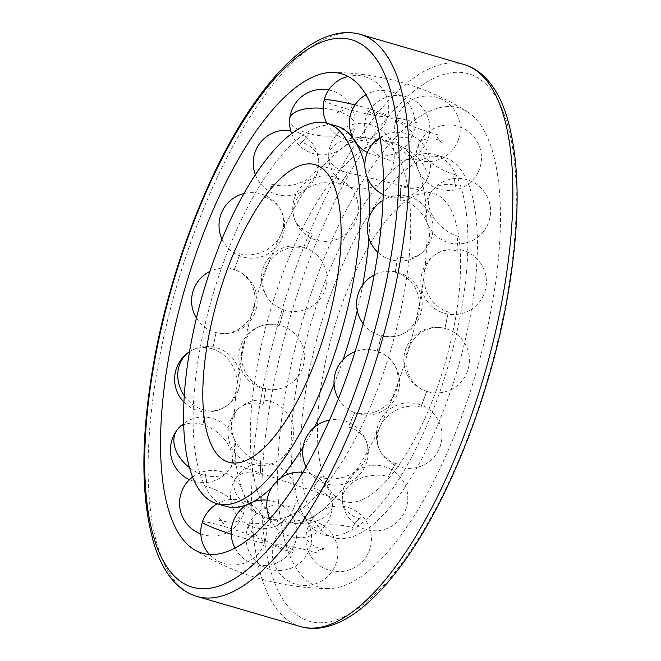 <?xml version="1.0" encoding="UTF-8"?>
<svg xmlns="http://www.w3.org/2000/svg" width="661" height="661" viewBox="0 0 661 661"><rect width="100%" height="100%" fill="white"/><g stroke="black" fill="none" stroke-linecap="round" stroke-linejoin="round"><path stroke-width="0.5" stroke-dasharray="3.31 2.48" d="M286.097 390.048A249.627 90.565 -73.8 0 0 328.583 588.546A249.627 90.565 -73.8 0 0 491.982 304.985A249.627 90.565 -73.8 0 0 467.236 111.651A249.627 90.565 -73.8 0 0 431.724 110.271A249.627 90.565 -73.8 0 0 286.097 390.048M368.896 238.167A198.011 71.842 -73.8 0 0 369.871 215.643M367.351 177.702A198.011 71.842 -73.8 0 0 364.855 165.357M336.763 126.111A198.011 71.842 -73.8 0 0 315.347 128.052A198.011 71.842 -73.8 0 0 199.829 349.983A198.011 71.842 -73.8 0 0 226.202 506.392M420.355 299.144A198.011 71.842 -73.8 0 0 415.901 164.316A198.011 71.842 -73.8 0 0 393.981 142.743A198.011 71.842 -73.8 0 0 372.556 144.685A198.011 71.842 -73.8 0 0 257.038 366.624A198.011 71.842 -73.8 0 0 283.42 523.025A198.011 71.842 -73.8 0 0 304.837 521.075A198.011 71.842 -73.8 0 0 313.488 516.563A198.011 71.842 -73.8 0 0 420.355 299.144M271.737 487.57A198.011 71.842 -73.8 0 0 280.661 478.118M303.093 447.051A198.011 71.842 -73.8 0 0 314.322 427.295M334.061 384.198A198.011 71.842 -73.8 0 0 343.142 359.543M357.262 310.62A198.011 71.842 -73.8 0 0 362.691 284.965M361.608 499.956A160.392 58.193 -73.8 0 0 450.959 340.671A160.392 58.193 -73.8 0 0 432.905 193.26A160.392 58.193 -73.8 0 0 416.463 195.078A160.392 58.193 -73.8 0 0 327.716 351.859A160.392 58.193 -73.8 0 0 343.356 501.253A160.392 58.193 -73.8 0 0 361.608 499.956M288.444 516.315A198.011 71.842 -73.8 0 0 403.962 294.376A198.011 71.842 -73.8 0 0 377.58 137.975A198.011 71.842 -73.8 0 0 356.163 139.925A198.011 71.842 -73.8 0 0 347.512 144.437A198.011 71.842 -73.8 0 0 240.645 361.856A198.011 71.842 -73.8 0 0 245.099 496.684A198.011 71.842 -73.8 0 0 267.019 518.257A198.011 71.842 -73.8 0 0 288.444 516.315M345.653 532.948A198.011 71.842 -73.8 0 0 461.171 311.017A198.011 71.842 -73.8 0 0 434.798 154.608A198.011 71.842 -73.8 0 0 413.381 156.558A198.011 71.842 -73.8 0 0 404.722 161.069A198.011 71.842 -73.8 0 0 297.855 378.489A198.011 71.842 -73.8 0 0 302.317 513.316A198.011 71.842 -73.8 0 0 324.237 534.889A198.011 71.842 -73.8 0 0 345.653 532.948M422.9 159.326A198.011 71.842 -73.8 0 0 312.959 354.428A198.011 71.842 -73.8 0 0 333.755 537.657A198.011 71.842 -73.8 0 0 355.18 535.716A198.011 71.842 -73.8 0 0 465.113 340.613A198.011 71.842 -73.8 0 0 444.316 157.376A198.011 71.842 -73.8 0 0 422.9 159.326M293.451 550.117L288.229 547.126M410.06 125.028L416.133 125.144M367.59 110.751L372.854 113.758M250.916 536.104L244.851 535.988M244.876 535.856L250.924 535.972M360.443 34.422A292.666 106.181 -73.8 0 0 328.79 37.297A292.666 106.181 -73.8 0 0 158.053 365.318A292.666 106.181 -73.8 0 0 197.036 596.478M463.964 64.522A292.666 106.181 -73.8 0 0 432.311 67.397A292.666 106.181 -73.8 0 0 261.566 395.41A292.666 106.181 -73.8 0 0 300.557 626.578M506.607 298.946A285.089 103.43 -73.8 0 0 437.789 76.569A285.089 103.43 -73.8 0 0 271.473 396.096A285.089 103.43 -73.8 0 0 340.283 618.473A285.089 103.43 -73.8 0 0 506.607 298.946M376.068 139.611A32.794 18.549 -179.3 0 0 328.641 155.666A32.794 18.549 -179.3 0 0 346.794 172.554M339.324 183.494A32.794 26.068 165.5 0 0 305.498 189.732A32.794 26.068 165.5 0 0 293.79 216.808A32.794 26.068 165.5 0 0 311.777 233.746M305.25 248.354A32.794 30.067 132.8 0 0 267.887 263.921A32.794 30.067 132.8 0 0 271.927 302.812A32.794 30.067 132.8 0 0 283.148 309.133M278.446 325.427A32.794 30.009 78.3 0 0 264.954 324.865A32.794 30.009 78.3 0 0 241.488 355.725A32.794 30.009 78.3 0 0 264.788 388.528M262.541 404.309A32.794 25.895 46.3 0 0 238.183 409.052A32.794 25.895 46.3 0 0 233.911 438.012A32.794 25.895 46.3 0 0 259.153 461.213M259.674 474.35A32.794 18.285 31.4 0 0 235.349 478.779A32.794 18.285 31.4 0 0 267.027 517.356M270.242 526.082A32.794 8.205 22 0 0 248.379 525.462A32.794 8.205 22 0 0 287.337 549.398M292.806 552.522A32.794 2.983 14.2 0 1 273.274 544.73A32.794 2.983 14.2 0 1 317.338 552.993M324.328 550.101A32.794 13.765 5.8 0 1 306.026 535.55A32.794 13.765 5.8 0 1 352.974 527.668M360.542 519.149A32.794 22.697 -5.7 0 1 342.357 501.245A32.794 22.697 -5.7 0 1 356.766 480.043A32.794 22.697 -5.7 0 1 389.445 476.829M396.567 463.84A32.794 28.555 -27.4 0 1 380.067 450.67A32.794 28.555 -27.4 0 1 386.412 417.422A32.794 28.555 -27.4 0 1 421.817 407.358M427.527 391.643A32.794 30.563 -74.6 0 1 407.217 351.817A32.794 30.563 -74.6 0 1 445.324 328.517A32.794 30.563 -74.6 0 1 445.721 328.624M449.249 312.314A32.794 28.44 -121.1 0 1 424.709 285.106A32.794 28.44 -121.1 0 1 436.64 253.717A32.794 28.44 -121.1 0 1 457.924 251.271M458.8 236.564A32.794 22.474 -142.3 0 1 431.848 191.095A32.794 22.474 -142.3 0 1 456.784 185.741M454.884 174.628A32.794 13.476 -153.7 0 1 419.272 143.214A32.794 13.476 -153.7 0 1 442.449 140.884M438.036 134.861A32.794 2.661 -162 0 1 396.261 118.658A32.794 2.661 -162 0 1 416.86 122.756M289.725 118.782A32.794 13.765 -174.2 0 0 308.026 133.332A32.794 13.765 -174.2 0 0 354.974 125.45A32.794 13.765 -174.2 0 0 336.672 110.899A32.794 13.765 -174.2 0 0 323.138 108.363M324.13 100.208A32.794 2.983 -165.8 0 0 343.662 108.007A32.794 2.983 -165.8 0 0 387.726 116.27A32.794 2.983 -165.8 0 0 368.194 108.478A32.794 2.983 -165.8 0 0 355.015 104.942M373.663 111.602A32.794 8.205 -158 0 1 412.621 135.538A32.794 8.205 -158 0 1 390.758 134.918M393.973 143.644A32.794 18.285 -148.6 0 1 425.651 182.221A32.794 18.285 -148.6 0 1 401.326 186.65M401.847 199.787A32.794 25.895 -133.7 0 1 427.089 222.988A32.794 25.895 -133.7 0 1 422.817 251.948A32.794 25.895 -133.7 0 1 398.459 256.691M396.212 272.472A32.794 30.009 -101.7 0 1 419.512 305.275A32.794 30.009 -101.7 0 1 396.046 336.135A32.794 30.009 -101.7 0 1 382.554 335.573M377.852 351.867A32.794 30.067 -47.2 0 1 389.073 358.188A32.794 30.067 -47.2 0 1 393.113 397.079A32.794 30.067 -47.2 0 1 355.75 412.646M349.223 427.254A32.794 26.068 -14.5 0 1 367.21 444.192A32.794 26.068 -14.5 0 1 355.502 471.268A32.794 26.068 -14.5 0 1 321.676 477.506M314.206 488.446A32.794 18.549 0.7 0 1 332.359 505.335A32.794 18.549 0.7 0 1 284.932 521.389M231.243 534.228A32.794 2.661 18 0 0 244.14 538.244A32.794 2.661 18 0 0 264.739 542.342A32.794 2.661 18 0 0 222.964 526.139A32.794 2.661 18 0 0 202.365 522.041M218.551 520.116A32.794 13.476 26.3 0 0 241.728 517.786A32.794 13.476 26.3 0 0 206.116 486.372M189.459 467.624A32.794 22.474 37.7 0 0 204.216 475.259A32.794 22.474 37.7 0 0 229.152 469.905A32.794 22.474 37.7 0 0 202.2 424.436A32.794 22.474 37.7 0 0 177.264 429.79M211.751 348.686A32.794 28.44 58.9 0 0 190.467 351.123A32.794 28.44 58.9 0 0 189.517 351.735A32.794 32.794 0 0 1 235.49 362.261A32.794 32.794 0 0 1 224.36 407.283A32.794 28.44 58.9 0 0 236.291 375.894A32.794 28.44 58.9 0 0 211.751 348.686M184.262 395.757A32.794 28.44 58.9 0 0 203.076 409.729A32.794 28.44 58.9 0 0 224.36 407.283A32.794 32.794 0 0 1 183.907 402.078M215.279 332.376A32.794 30.563 105.4 0 0 215.676 332.483A32.794 30.563 105.4 0 0 253.783 309.183A32.794 30.563 105.4 0 0 233.473 269.358M239.183 253.642A32.794 28.555 152.6 0 0 274.588 243.579A32.794 28.555 152.6 0 0 280.933 210.33A32.794 28.555 152.6 0 0 264.433 197.16M271.555 184.171A32.794 22.697 174.3 0 0 304.234 180.957A32.794 22.697 174.3 0 0 318.643 159.755A32.794 22.697 174.3 0 0 300.458 141.851M193.764 549.349A258.054 258.054 0 0 0 328.583 588.546M467.236 111.651A258.054 258.054 0 0 0 332.417 72.454M358.683 147.684L353.924 140.628L355.321 141.033L347.512 144.437M415.901 164.316L411.134 157.26L412.53 157.665L404.722 161.069M313.488 516.563L305.679 519.967L307.076 520.372L302.317 513.316M256.278 499.931L248.47 503.335L249.866 503.74L245.099 496.684M314.339 164.465L432.905 193.26M283.42 523.025L267.019 518.257M333.755 537.657L324.237 534.889M444.316 157.376L434.798 154.608M393.981 142.743L377.58 137.975M227.838 461.989L343.356 501.253M383.132 136.166L376.051 141.71M346.86 174.554L339.713 185.022M312.24 235.134L305.993 249.114M265.829 388.255L263.681 403.367M260.31 460.106L260.806 472.681M268.135 515.563L271.208 523.909M317.916 550.712L324.625 547.944M353.205 525.553L360.46 517.389M389.288 475.185L396.113 462.733M421.297 406.399L426.775 391.345M444.911 328.5L448.298 312.868M456.949 251.99L457.784 237.894M455.776 187.203L453.95 176.545M441.548 142.883L437.309 137.1M283.957 309.728L279.454 325.328M429.278 134.034A32.794 32.794 0 0 0 402.805 95.952A32.794 32.794 0 0 0 364.723 122.417A32.794 32.794 0 0 0 391.188 160.507A32.794 32.794 0 0 0 429.278 134.034M394.22 156.5A32.794 32.794 0 0 0 361.848 123.293A32.794 32.794 0 0 0 328.641 155.666A32.794 32.794 0 0 0 361.013 188.881A32.794 32.794 0 0 0 394.22 156.5M357.304 200.44A32.794 32.794 0 0 0 317.363 176.867A32.794 32.794 0 0 0 293.79 216.808A32.794 32.794 0 0 0 333.731 240.381A32.794 32.794 0 0 0 357.304 200.44M316.479 254.675A32.794 32.794 0 0 0 270.134 256.468A32.794 32.794 0 0 0 271.927 302.812A32.794 32.794 0 0 0 318.272 301.019A32.794 32.794 0 0 0 316.479 254.675M264.954 324.865A32.794 32.794 0 0 0 239.505 363.641A32.794 32.794 0 0 0 278.281 389.089A32.794 32.794 0 0 0 303.73 350.313A32.794 32.794 0 0 0 264.954 324.865M238.183 409.052A32.794 32.794 0 0 0 237.142 455.421A32.794 32.794 0 0 0 283.511 456.462A32.794 32.794 0 0 0 284.552 410.093A32.794 32.794 0 0 0 238.183 409.052M235.349 478.779A32.794 32.794 0 0 0 246.28 523.851A32.794 32.794 0 0 0 291.352 512.928A32.794 32.794 0 0 0 280.429 467.856A32.794 32.794 0 0 0 235.349 478.779M248.379 525.462A32.794 32.794 0 0 0 266.507 568.146A32.794 32.794 0 0 0 309.199 550.018A32.794 32.794 0 0 0 291.063 507.326A32.794 32.794 0 0 0 248.379 525.462M273.274 544.73A32.794 32.794 0 0 0 297.037 584.555A32.794 32.794 0 0 0 336.87 560.792A32.794 32.794 0 0 0 313.099 520.959A32.794 32.794 0 0 0 273.274 544.73M306.026 535.55A32.794 32.794 0 0 0 335.317 571.509A32.794 32.794 0 0 0 371.275 542.218A32.794 32.794 0 0 0 341.985 506.26A32.794 32.794 0 0 0 306.026 535.55M342.357 501.245A32.794 32.794 0 0 0 378.249 530.626A32.794 32.794 0 0 0 407.63 494.734A32.794 32.794 0 0 0 371.738 465.361A32.794 32.794 0 0 0 342.357 501.245M380.067 450.67A32.794 32.794 0 0 0 424.263 464.724A32.794 32.794 0 0 0 438.317 420.528A32.794 32.794 0 0 0 394.121 406.474A32.794 32.794 0 0 0 380.067 450.67M427.931 391.758A32.794 32.794 0 0 0 468.244 368.83A32.794 32.794 0 0 0 445.324 328.517A32.794 32.794 0 0 0 405.003 351.437A32.794 32.794 0 0 0 427.931 391.758M470.533 309.877A32.794 32.794 0 0 0 481.671 264.846A32.794 32.794 0 0 0 436.64 253.717A32.794 32.794 0 0 0 425.51 298.739A32.794 32.794 0 0 0 470.533 309.877M483.736 231.21A32.794 32.794 0 0 0 477.853 185.204A32.794 32.794 0 0 0 431.848 191.095A32.794 32.794 0 0 0 437.731 237.101A32.794 32.794 0 0 0 483.736 231.21M478.06 172.298A32.794 32.794 0 0 0 463.212 128.358A32.794 32.794 0 0 0 419.272 143.214A32.794 32.794 0 0 0 434.128 187.154A32.794 32.794 0 0 0 478.06 172.298M458.635 138.959A32.794 32.794 0 0 0 437.599 97.621A32.794 32.794 0 0 0 396.261 118.658A32.794 32.794 0 0 0 417.298 159.995A32.794 32.794 0 0 0 458.635 138.959M279.322 325.295L283.825 309.687M410.06 124.896L416.149 125.012M437.202 137.191L441.432 142.95M453.818 176.578L455.636 187.22M457.652 237.894L456.809 251.973M448.158 312.843L444.779 328.467M426.642 391.304L421.173 406.35M395.989 462.675L389.172 475.11M360.352 517.307L353.114 525.454M324.559 547.82L317.875 550.58M293.41 550.241L288.146 547.242M271.084 523.966L268.002 515.597M260.665 472.689L260.17 460.097M263.549 403.35L265.697 388.23M305.861 249.065L312.116 235.076M339.597 184.956L346.752 174.471M375.952 141.611L383.058 136.05M336.375 113.056L343.084 110.288M367.541 110.883L372.771 113.874M389.792 137.091L392.865 145.437M397.319 257.633L395.171 272.745M381.546 335.672L377.043 351.272M355.007 411.886L348.76 425.866M321.287 475.978L314.14 486.446M284.949 519.29L277.868 524.834M223.691 523.9L219.452 518.117M207.05 484.455L205.224 473.797M203.216 423.106L204.051 409.01M212.702 348.132L216.089 332.5M234.225 269.655L239.703 254.601M264.887 198.267L271.712 185.815M300.54 143.611L307.795 135.447M400.194 188.319L400.69 200.894M291.641 133.621A32.794 32.794 0 0 0 354.974 125.45A32.794 32.794 0 0 0 328.715 89.946M326.749 123.202A32.794 32.794 0 0 0 387.726 116.27A32.794 32.794 0 0 0 348.066 76.403M367.384 152.509A32.794 32.794 0 0 0 403.797 98.572A32.794 32.794 0 0 0 365.987 94.763M383.24 194.607A32.794 32.794 0 0 0 420.594 141.718A32.794 32.794 0 0 0 379.992 137.505M377.952 252.378A32.794 32.794 0 0 0 422.817 251.948A32.794 32.794 0 0 0 383.033 200.266M363.129 323.675A32.794 32.794 0 0 0 421.495 297.359A32.794 32.794 0 0 0 374.167 274.968M338.424 398.699A32.794 32.794 0 0 0 390.866 404.532A32.794 32.794 0 0 0 355.048 351.644M306.026 466.856A32.794 32.794 0 0 0 367.21 444.192A32.794 32.794 0 0 0 329.442 420.14M269.845 518.778A32.794 32.794 0 0 0 332.359 505.335A32.794 32.794 0 0 0 302.87 472.285M234.977 548.043A32.794 32.794 0 0 0 296.277 538.583A32.794 32.794 0 0 0 267.127 500.129M209.454 554.439A32.794 32.794 0 0 0 264.739 542.342A32.794 32.794 0 0 0 217.188 503.765M200.804 533.948A32.794 32.794 0 0 0 233.267 478.002A32.794 32.794 0 0 0 192.599 477.052M189.542 479.663A32.794 32.794 0 0 0 226.616 426.874A32.794 32.794 0 0 0 183.642 423.527M196.441 318.048A32.794 32.794 0 0 0 255.997 309.563A32.794 32.794 0 0 0 209.876 271.448M222.005 239.084A32.794 32.794 0 0 0 266.879 254.526A32.794 32.794 0 0 0 243.959 193.557M255.394 174.768A32.794 32.794 0 0 0 318.643 159.755A32.794 32.794 0 0 0 290.658 130.548M252.866 501.93A32.794 32.794 0 0 0 247.164 504.632M352.941 138.058A32.794 32.794 0 0 0 356.733 143.908M400.83 200.903L400.335 188.311M307.886 135.546L300.648 143.693M271.828 185.89L265.011 198.325M239.827 254.65L234.358 269.696M216.221 332.533L212.842 348.157M204.191 409.027L203.348 423.106M205.364 473.78L207.182 484.422M219.568 518.05L223.798 523.809M277.942 524.95L285.048 519.389M314.248 486.529L321.403 476.044M348.884 425.924L355.139 411.935M377.175 351.313L381.678 335.705M395.303 272.77L397.451 257.65M392.998 145.403L389.916 137.034M343.125 110.42L336.441 113.18"/><path stroke-width="0.99" d="M169.018 356.015A249.627 90.565 -73.8 0 0 193.764 549.349A249.627 90.565 -73.8 0 0 374.903 270.952A249.627 90.565 -73.8 0 0 332.417 72.454A249.627 90.565 -73.8 0 0 314.653 76.23A249.627 90.565 -73.8 0 0 169.018 356.015M362.691 284.965A198.011 71.842 -73.8 0 0 363.145 282.511A198.011 71.842 -73.8 0 0 368.896 238.167M369.871 215.643A198.011 71.842 -73.8 0 0 367.351 177.702M364.855 165.357A198.011 71.842 -73.8 0 0 358.683 147.684A198.011 71.842 -73.8 0 0 336.763 126.111L327.245 123.343A198.011 71.842 -73.8 0 0 305.82 125.284A198.011 71.842 -73.8 0 0 195.887 320.387A198.011 71.842 -73.8 0 0 216.684 503.624A198.011 71.842 -73.8 0 0 238.1 501.674A198.011 71.842 -73.8 0 0 348.041 306.572A198.011 71.842 -73.8 0 0 327.245 123.343M216.684 503.624L226.202 506.392A198.011 71.842 -73.8 0 0 247.619 504.442A198.011 71.842 -73.8 0 0 256.278 499.931A198.011 71.842 -73.8 0 0 271.737 487.57M280.661 478.118A198.011 71.842 -73.8 0 0 303.093 447.051M314.322 427.295A198.011 71.842 -73.8 0 0 334.061 384.198M343.142 359.543A198.011 71.842 -73.8 0 0 357.262 310.62M245.471 460.742A154.938 56.21 -73.8 0 0 331.772 306.861A154.938 56.21 -73.8 0 0 314.339 164.465A154.938 56.21 -73.8 0 0 298.458 166.225A154.938 56.21 -73.8 0 0 212.718 317.677A154.938 56.21 -73.8 0 0 227.838 461.989A154.938 56.21 -73.8 0 0 245.471 460.742M399.434 265.59A292.666 106.181 -73.8 0 0 360.443 34.422C353.205 32.356 345.67 32.05 337.837 33.513C325.319 35.942 312.62 42.296 299.747 52.574C285.709 63.762 271.754 78.932 257.881 98.084C212.074 160.565 170.877 265.425 153.716 362.682C140.082 440.606 140.653 502.476 155.418 548.283C160.788 564.023 168.134 576.309 177.47 585.134C183.295 590.562 189.814 594.346 197.036 596.478A292.666 106.181 -73.8 0 0 228.689 593.603A292.666 106.181 -73.8 0 0 399.434 265.59M320.717 42.527A285.089 103.43 -73.8 0 0 154.393 362.054A285.089 103.43 -73.8 0 0 223.211 584.431A285.089 103.43 -73.8 0 0 389.527 264.904A285.089 103.43 -73.8 0 0 320.717 42.527M463.964 64.522C471.186 66.654 477.705 70.438 483.53 75.866C492.866 84.691 500.212 96.977 505.582 112.717C520.347 158.524 520.918 220.394 507.284 298.318C490.115 395.617 448.893 500.534 403.053 563.015C389.04 582.341 374.952 597.602 360.774 608.798C347.942 618.952 335.292 625.207 322.816 627.553C315.107 628.942 307.687 628.619 300.557 626.578A292.666 106.181 -73.8 0 0 332.21 623.703A292.666 106.181 -73.8 0 0 502.947 295.682A292.666 106.181 -73.8 0 0 463.964 64.522L360.443 34.422M323.138 108.363A32.794 13.765 -174.2 0 0 289.725 118.782A32.794 32.794 0 0 0 291.641 133.621M355.015 104.942A32.794 2.983 -165.8 0 0 324.13 100.208A32.794 32.794 0 0 0 326.749 123.202M217.188 503.765A32.794 32.794 0 0 0 202.365 522.041A32.794 2.661 18 0 0 231.243 534.228M183.642 423.527A32.794 32.794 0 0 0 177.264 429.79A32.794 22.474 37.7 0 0 189.459 467.624M183.907 402.078A32.794 32.794 0 0 1 189.517 351.726A32.794 28.44 58.9 0 0 184.262 395.757M300.557 626.578L197.036 596.478M328.715 89.946A32.794 32.794 0 0 0 289.725 118.782M348.066 76.403A32.794 32.794 0 0 0 324.13 100.208M365.987 94.763A32.794 32.794 0 0 0 352.941 138.058M379.992 137.505A32.794 32.794 0 0 0 383.24 194.607M383.033 200.266A32.794 32.794 0 0 0 377.952 252.378M329.442 420.14A32.794 32.794 0 0 0 306.026 466.856M302.87 472.285A32.794 32.794 0 0 0 269.845 518.778M247.164 504.632A32.794 32.794 0 0 0 234.977 548.043M202.365 522.041A32.794 32.794 0 0 0 209.454 554.439M192.599 477.052A32.794 32.794 0 0 0 200.804 533.948M177.264 429.79A32.794 32.794 0 0 0 189.542 479.663M209.876 271.448A32.794 32.794 0 0 0 196.441 318.048M243.959 193.557A32.794 32.794 0 0 0 222.005 239.084M290.658 130.548A32.794 32.794 0 0 0 255.394 174.768M267.127 500.129A32.794 32.794 0 0 0 252.866 501.93M355.048 351.644A32.794 32.794 0 0 0 338.424 398.699M374.167 274.968A32.794 32.794 0 0 0 363.129 323.675M356.733 143.908A32.794 32.794 0 0 0 367.384 152.509"/></g></svg>
